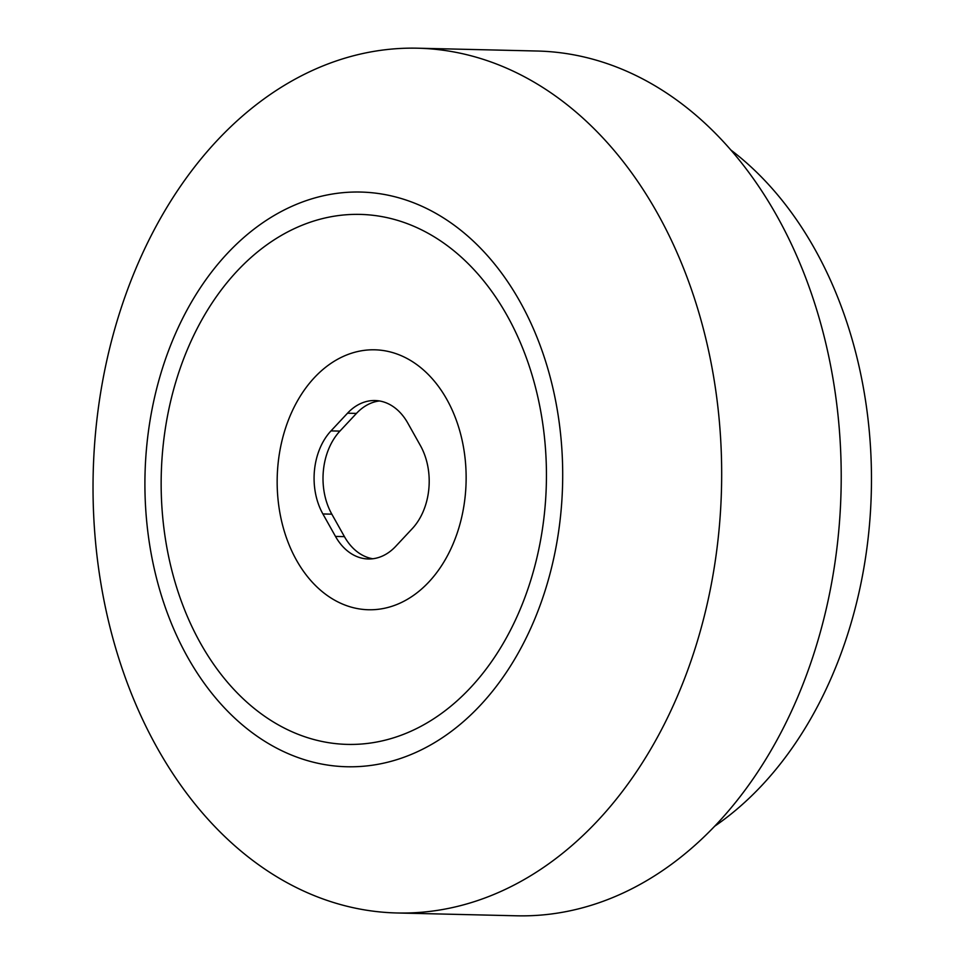 <?xml version="1.0" encoding="UTF-8"?>
<svg xmlns="http://www.w3.org/2000/svg" width="964" height="964" viewBox="0 0 964 964"><rect width="100%" height="100%" fill="white"/><g stroke="black" fill="none" stroke-linecap="round" stroke-linejoin="round"><path stroke-width="1.45" d="M397.168 912.98L516.716 915.8A432.511 314.252 -88.6 0 0 717.565 823.172A432.511 314.252 -88.6 0 0 826.281 345.341A432.511 314.252 -88.6 0 0 537.093 51.02L417.557 48.2A432.511 314.252 -88.6 0 0 93.195 473.191A432.511 314.252 -88.6 0 0 397.168 912.98A432.511 314.252 -88.6 0 0 598.029 820.352A432.511 314.252 -88.6 0 0 706.745 342.521A432.511 314.252 -88.6 0 0 417.557 48.2M480.494 705.118A287.429 208.839 -88.6 0 0 434.246 212.454A287.429 208.839 -88.6 0 0 146.6 520.415A287.429 208.839 -88.6 0 0 480.494 705.118M470.625 687.561A265.076 192.595 -88.6 0 0 427.992 233.216A265.076 192.595 -88.6 0 0 162.711 517.222A265.076 192.595 -88.6 0 0 470.625 687.561M428.956 581.882A130.02 94.472 -88.6 0 0 408.037 359.03A130.02 94.472 -88.6 0 0 277.921 498.328A130.02 94.472 -88.6 0 0 428.956 581.882M407.784 423.076L420.388 445.549A59.153 42.982 91.4 0 1 412.291 528.609L395.758 546.299A59.153 42.982 91.4 0 1 368.284 558.975A59.153 42.982 91.4 0 1 335.496 536.43L322.892 513.957A59.153 42.982 91.4 0 1 330.989 430.896L347.522 413.195A59.153 42.982 91.4 0 1 374.996 400.53A59.153 42.982 91.4 0 1 407.784 423.076M714.698 826.208A381.925 277.499 -88.6 0 0 762.247 785.009A381.925 277.499 -88.6 0 0 730.628 149.83M372.755 558.759A59.153 42.982 91.4 0 1 344.437 536.635L331.821 514.161A59.153 42.982 91.4 0 1 339.918 431.101L356.451 413.411A59.153 42.982 91.4 0 1 379.454 400.952M344.437 536.635L335.496 536.43M331.821 514.161L322.892 513.957M339.918 431.101L330.989 430.896M356.451 413.411L347.522 413.195"/></g></svg>
